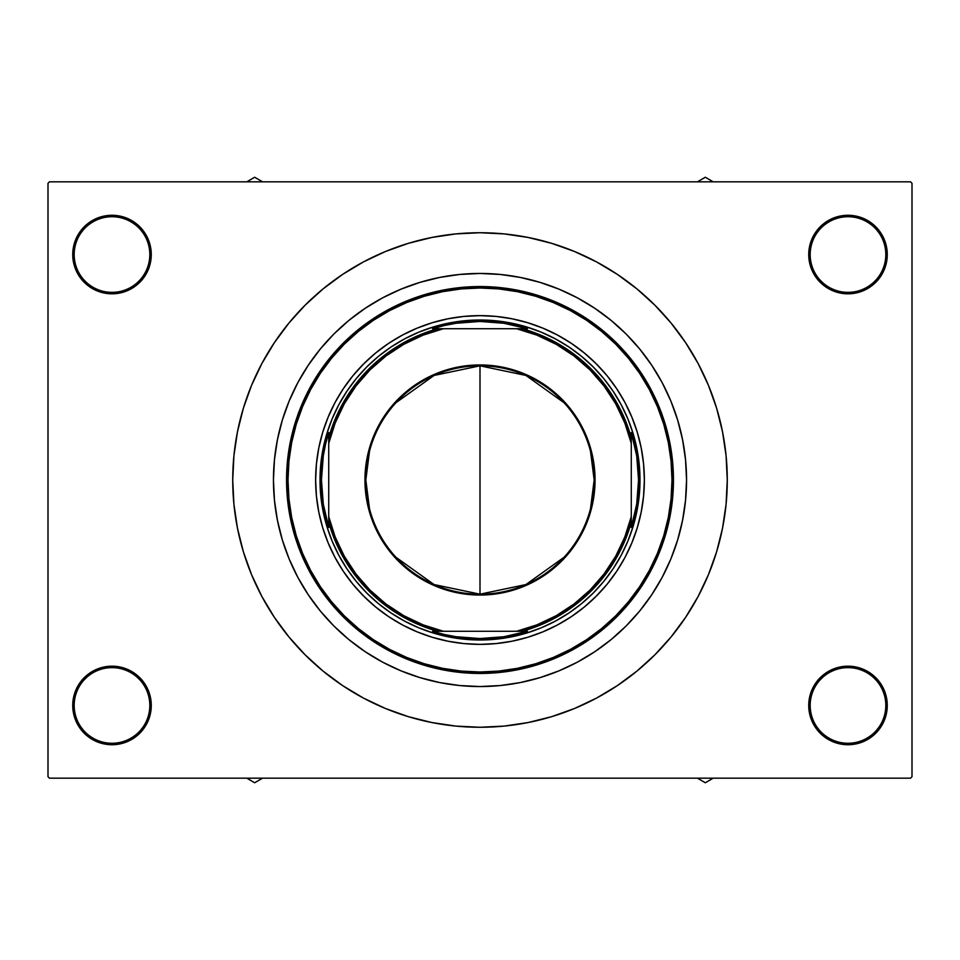 <?xml version="1.0" encoding="UTF-8"?>
<svg xmlns="http://www.w3.org/2000/svg" width="960" height="960" viewBox="0 0 960 960"><rect width="100%" height="100%" fill="white"/><g stroke="black" fill="none" stroke-linecap="round" stroke-linejoin="round"><path stroke-width="1.44" d="M885.816 705.456A37.824 37.824 0 0 0 848.004 667.632A37.824 37.824 0 0 0 810.18 705.456L808.728 705.456A39.276 39.276 0 0 1 848.004 666.18A39.276 39.276 0 0 1 887.268 705.456L885.816 705.456A37.824 37.824 0 0 1 848.004 743.268A37.824 37.824 0 0 1 810.18 705.456A37.824 37.824 0 0 1 848.004 667.632A37.824 37.824 0 0 1 885.816 705.456L887.268 705.456L886.524 697.788L884.28 690.42L880.656 683.64L875.772 677.688L869.82 672.804L863.028 669.168L855.66 666.936L848.004 666.18L840.336 666.936L832.968 669.168L826.176 672.804L820.224 677.688L815.34 683.64L811.716 690.42L809.484 697.788L808.728 705.456L809.484 713.112L811.716 720.48L815.34 727.272L820.224 733.224L826.176 738.108L832.968 741.732L840.336 743.976L848.004 744.732L855.66 743.976L863.028 741.732L869.82 738.108L875.772 733.224L880.656 727.272L884.28 720.48L886.524 713.112L887.268 705.456A39.276 39.276 0 0 1 848.004 744.732A39.276 39.276 0 0 1 808.728 705.456L810.18 705.456A37.824 37.824 0 0 0 848.004 743.268A37.824 37.824 0 0 0 885.816 705.456M149.82 705.456A37.824 37.824 0 0 0 111.996 667.632A37.824 37.824 0 0 0 74.184 705.456L72.732 705.456A39.276 39.276 0 0 1 111.996 666.18A39.276 39.276 0 0 1 151.272 705.456L149.82 705.456A37.824 37.824 0 0 1 111.996 743.268A37.824 37.824 0 0 1 74.184 705.456A37.824 37.824 0 0 1 111.996 667.632A37.824 37.824 0 0 1 149.82 705.456L151.272 705.456L150.516 697.788L148.284 690.42L144.66 683.64L139.776 677.688L133.824 672.804L127.032 669.168L119.664 666.936L111.996 666.18L104.34 666.936L96.972 669.168L90.18 672.804L84.228 677.688L79.344 683.64L75.72 690.42L73.476 697.788L72.732 705.456L73.476 713.112L75.72 720.48L79.344 727.272L84.228 733.224L90.18 738.108L96.972 741.732L104.34 743.976L111.996 744.732L119.664 743.976L127.032 741.732L133.824 738.108L139.776 733.224L144.66 727.272L148.284 720.48L150.516 713.112L151.272 705.456A39.276 39.276 0 0 1 111.996 744.732A39.276 39.276 0 0 1 72.732 705.456L74.184 705.456A37.824 37.824 0 0 0 111.996 743.268A37.824 37.824 0 0 0 149.82 705.456M149.82 254.544A37.824 37.824 0 0 0 111.996 216.732A37.824 37.824 0 0 0 74.184 254.544L72.732 254.544A39.276 39.276 0 0 1 111.996 215.268A39.276 39.276 0 0 1 151.272 254.544L149.82 254.544A37.824 37.824 0 0 1 111.996 292.368A37.824 37.824 0 0 1 74.184 254.544A37.824 37.824 0 0 1 111.996 216.732A37.824 37.824 0 0 1 149.82 254.544L151.272 254.544L150.516 246.888L148.284 239.52L144.66 232.728L139.776 226.776L133.824 221.892L127.032 218.268L119.664 216.024L111.996 215.268L104.34 216.024L96.972 218.268L90.18 221.892L84.228 226.776L79.344 232.728L75.72 239.52L73.476 246.888L72.732 254.544L73.476 262.212L75.72 269.58L79.344 276.36L84.228 282.312L90.18 287.196L96.972 290.832L104.34 293.064L111.996 293.82L119.664 293.064L127.032 290.832L133.824 287.196L139.776 282.312L144.66 276.36L148.284 269.58L150.516 262.212L151.272 254.544A39.276 39.276 0 0 1 111.996 293.82A39.276 39.276 0 0 1 72.732 254.544L74.184 254.544A37.824 37.824 0 0 0 111.996 292.368A37.824 37.824 0 0 0 149.82 254.544M885.816 254.544A37.824 37.824 0 0 0 848.004 216.732A37.824 37.824 0 0 0 810.18 254.544L808.728 254.544A39.276 39.276 0 0 1 848.004 215.268A39.276 39.276 0 0 1 887.268 254.544L885.816 254.544A37.824 37.824 0 0 1 848.004 292.368A37.824 37.824 0 0 1 810.18 254.544A37.824 37.824 0 0 1 848.004 216.732A37.824 37.824 0 0 1 885.816 254.544L887.268 254.544L886.524 246.888L884.28 239.52L880.656 232.728L875.772 226.776L869.82 221.892L863.028 218.268L855.66 216.024L848.004 215.268L840.336 216.024L832.968 218.268L826.176 221.892L820.224 226.776L815.34 232.728L811.716 239.52L809.484 246.888L808.728 254.544L809.484 262.212L811.716 269.58L815.34 276.36L820.224 282.312L826.176 287.196L832.968 290.832L840.336 293.064L848.004 293.82L855.66 293.064L863.028 290.832L869.82 287.196L875.772 282.312L880.656 276.36L884.28 269.58L886.524 262.212L887.268 254.544A39.276 39.276 0 0 1 848.004 293.82A39.276 39.276 0 0 1 808.728 254.544L810.18 254.544A37.824 37.824 0 0 0 848.004 292.368A37.824 37.824 0 0 0 885.816 254.544M273.456 480A206.544 206.544 0 0 1 480 273.456A206.544 206.544 0 0 1 686.544 480L685.548 500.244L682.572 520.296L677.652 539.952L670.824 559.044L662.16 577.368L651.732 594.756L639.66 611.028L626.052 626.052L611.028 639.66L594.756 651.732L577.368 662.16L559.044 670.824L539.952 677.652L520.296 682.572L500.244 685.548L480 686.544L459.756 685.548L439.704 682.572L420.048 677.652L400.956 670.824L382.632 662.16L365.244 651.732L348.972 639.66L333.948 626.052L320.34 611.028L308.268 594.756L297.84 577.368L289.176 559.044L282.348 539.952L277.428 520.296L274.452 500.244L273.456 480L274.452 459.756L277.428 439.704L282.348 420.048L289.176 400.956L297.84 382.632L308.268 365.244L320.34 348.972L333.948 333.948L348.972 320.34L365.244 308.268L382.632 297.84L400.956 289.176L420.048 282.348L439.704 277.428L459.756 274.452L480 273.456L500.244 274.452L520.296 277.428L539.952 282.348L559.044 289.176L577.368 297.84L594.756 308.268L611.028 320.34L626.052 333.948L639.66 348.972L651.732 365.244L662.16 382.632L670.824 400.956L677.652 420.048L682.572 439.704L685.548 459.756L686.544 480A206.544 206.544 0 0 1 480 686.544A206.544 206.544 0 0 1 273.456 480A206.544 206.544 0 0 1 480 273.456A206.544 206.544 0 0 1 686.544 480A206.544 206.544 0 0 1 480 686.544A206.544 206.544 0 0 1 273.456 480L274.452 500.244L277.428 520.296L282.348 539.952L289.176 559.044L297.84 577.368L308.268 594.756L320.34 611.028L333.948 626.052L348.972 639.66L365.244 651.732L382.632 662.16L400.956 670.824L420.048 677.652L439.704 682.572L459.756 685.548L480 686.544L500.244 685.548L520.296 682.572L539.952 677.652L559.044 670.824L577.368 662.16L594.756 651.732L611.028 639.66L626.052 626.052L639.66 611.028L651.732 594.756L662.16 577.368L670.824 559.044L677.652 539.952L682.572 520.296L685.548 500.244L686.544 480L685.548 459.756L682.572 439.704L677.652 420.048L670.824 400.956L662.16 382.632L651.732 365.244L639.66 348.972L626.052 333.948L611.028 320.34L594.756 308.268L577.368 297.84L559.044 289.176L539.952 282.348L520.296 277.428L500.244 274.452L480 273.456L459.756 274.452L439.704 277.428L420.048 282.348L400.956 289.176L382.632 297.84L365.244 308.268L348.972 320.34L333.948 333.948L320.34 348.972L308.268 365.244L297.84 382.632L289.176 400.956L282.348 420.048L277.428 439.704L274.452 459.756L273.456 480M727.272 480A247.272 247.272 0 0 1 480 727.272A247.272 247.272 0 0 1 232.728 480A247.272 247.272 0 0 1 480 232.728A247.272 247.272 0 0 1 727.272 480L726.084 455.76L722.52 431.76L716.628 408.216L708.456 385.368L698.076 363.432L685.596 342.624L671.148 323.136L654.852 305.148L636.864 288.852L617.376 274.404L596.568 261.924L574.632 251.544L551.784 243.372L528.24 237.48L504.24 233.916L480 232.728L455.76 233.916L431.76 237.48L408.216 243.372L385.368 251.544L363.432 261.924L342.624 274.404L323.136 288.852L305.148 305.148L288.852 323.136L274.404 342.624L261.924 363.432L251.544 385.368L243.372 408.216L237.48 431.76L233.916 455.76L232.728 480L233.916 504.24L237.48 528.24L243.372 551.784L251.544 574.632L261.924 596.568L274.404 617.376L288.852 636.864L305.148 654.852L323.136 671.148L342.624 685.596L363.432 698.076L385.368 708.456L408.216 716.628L431.76 722.52L455.76 726.084L480 727.272L504.24 726.084L528.24 722.52L551.784 716.628L574.632 708.456L596.568 698.076L617.376 685.596L636.864 671.148L654.852 654.852L671.148 636.864L685.596 617.376L698.076 596.568L708.456 574.632L716.628 551.784L722.52 528.24L726.084 504.24L727.272 480M910.548 778.176L49.452 778.176L48 776.724L48 183.276L49.452 181.824L910.548 181.824L49.452 181.824L48 183.276L48 776.724L49.452 778.176L910.548 778.176L912 776.724L912 183.276L912 776.724L910.548 778.176M910.548 181.824L912 183.276L910.548 181.824M884.28 269.58L886.524 262.212M75.72 239.52L73.476 246.888M75.72 690.42L73.476 697.788M884.28 720.48L886.524 713.112M617.376 274.404L596.568 261.924M342.624 685.596L363.432 698.076M631.896 542.796A164.364 164.364 0 0 0 644.364 480A164.364 164.364 0 0 1 480 644.364A164.364 164.364 0 0 1 315.636 480A164.364 164.364 0 0 0 328.104 542.796M328.188 543.012A164.364 164.364 0 0 0 416.988 631.812M417.204 631.896A164.364 164.364 0 0 0 463.884 643.572L447.936 641.208L432.288 637.284L417.096 631.848L402.516 624.96L388.68 616.668L375.732 607.056L363.78 596.22L352.944 584.268L343.332 571.32L335.04 557.484L328.152 542.904L322.716 527.712L318.792 512.064L316.428 496.116L315.636 480L316.428 463.884L318.792 447.936L322.716 432.288L328.152 417.096L335.04 402.516L343.332 388.68L352.944 375.732L363.78 363.78L375.732 352.944L388.68 343.332L402.516 335.04L417.096 328.152L432.288 322.716L447.936 318.792L463.884 316.428L480 315.636L496.116 316.428L512.064 318.792L527.712 322.716L542.904 328.152L557.484 335.04L571.32 343.332L584.268 352.944L596.22 363.78L607.056 375.732L616.668 388.68L624.96 402.516L631.848 417.096L637.284 432.288L641.208 447.936L643.572 463.884L644.364 480L643.572 496.116L641.208 512.064L637.284 527.712L631.848 542.904L624.96 557.484L616.668 571.32L607.056 584.268L596.22 596.22L584.268 607.056L571.32 616.668L557.484 624.96L542.904 631.848L527.712 637.284L512.064 641.208L496.116 643.572A164.364 164.364 0 0 0 542.796 631.896M543.012 631.812A164.364 164.364 0 0 0 631.812 543.012M286.548 480L288 480A192 192 0 0 1 480 288A192 192 0 0 1 672 480L673.452 480A193.452 193.452 0 0 0 480 286.548A193.452 193.452 0 0 0 286.548 480A193.452 193.452 0 0 1 480 286.548A193.452 193.452 0 0 1 673.452 480L672.528 498.96L669.732 517.74L665.124 536.16L658.728 554.028L650.616 571.188L640.848 587.472L629.544 602.724L616.788 616.788L602.724 629.544L587.472 640.848L571.188 650.616L554.028 658.728L536.16 665.124L517.74 669.732L498.96 672.528L480 673.452L461.04 672.528L442.26 669.732L423.84 665.124L405.972 658.728L388.812 650.616L372.528 640.848L357.276 629.544L343.212 616.788L330.456 602.724L319.152 587.472L309.384 571.188L301.272 554.028L294.876 536.16L290.268 517.74L287.472 498.96L286.548 480L287.472 461.04L290.268 442.26L294.876 423.84L301.272 405.972L309.384 388.812L319.152 372.528L330.456 357.276L343.212 343.212L357.276 330.456L372.528 319.152L388.812 309.384L405.972 301.272L423.84 294.876L442.26 290.268L461.04 287.472L480 286.548L498.96 287.472L517.74 290.268L536.16 294.876L554.028 301.272L571.188 309.384L587.472 319.152L602.724 330.456L616.788 343.212L629.544 357.276L640.848 372.528L650.616 388.812L658.728 405.972L665.124 423.84L669.732 442.26L672.528 461.04L673.452 480A193.452 193.452 0 0 1 480 673.452A193.452 193.452 0 0 1 286.548 480A193.452 193.452 0 0 0 480 673.452A193.452 193.452 0 0 0 673.452 480L672 480L671.076 461.184L668.316 442.548L663.732 424.26L657.384 406.524L649.332 389.496L639.648 373.332L628.416 358.2L615.768 344.232L601.8 331.584L586.668 320.352L570.504 310.668L553.476 302.616L535.74 296.268L517.452 291.684L498.816 288.924L480 288L461.184 288.924L442.548 291.684L424.26 296.268L406.524 302.616L389.496 310.668L373.332 320.352L358.2 331.584L344.232 344.232L331.584 358.2L320.352 373.332L310.668 389.496L302.616 406.524L296.268 424.26L291.684 442.548L288.924 461.184L288 480L288.924 498.816L291.684 517.452L296.268 535.74L302.616 553.476L310.668 570.504L320.352 586.668L331.584 601.8L344.232 615.768L358.2 628.416L373.332 639.648L389.496 649.332L406.524 657.384L424.26 663.732L442.548 668.316L461.184 671.076L480 672L498.816 671.076L517.452 668.316L535.74 663.732L553.476 657.384L570.504 649.332L586.668 639.648L601.8 628.416L615.768 615.768L628.416 601.8L639.648 586.668L649.332 570.504L657.384 553.476L663.732 535.74L668.316 517.452L671.076 498.816L672 480A192 192 0 0 1 480 672A192 192 0 0 1 288 480L286.548 480M464.316 320.772L480 320.004L495.684 320.772L511.212 323.076L526.44 326.892L541.224 332.184L555.42 338.892L568.896 346.968L581.508 356.316L593.136 366.864L603.684 378.492L613.032 391.104L621.108 404.58L627.816 418.776L633.108 433.56L636.924 448.788L639.228 464.316L639.996 480L639.228 495.684L636.924 511.212L633.108 526.44L627.816 541.224L621.108 555.42L613.032 568.896L603.684 581.508L593.136 593.136L581.508 603.684L568.896 613.032L555.42 621.108L541.224 627.816L526.44 633.108L511.212 636.924L495.684 639.228L480 639.996L464.316 639.228L448.788 636.924L433.56 633.108L418.776 627.816L404.58 621.108L391.104 613.032L378.492 603.684L366.864 593.136L356.316 581.508L346.968 568.896L338.892 555.42L332.184 541.224L326.892 526.44L323.076 511.212L320.772 495.684L320.004 480L320.772 464.316L323.076 448.788L326.892 433.56L332.184 418.776L338.892 404.58L346.968 391.104L356.316 378.492L366.864 366.864L378.492 356.316L391.104 346.968L404.58 338.892L418.776 332.184L433.56 326.892L448.788 323.076L464.316 320.772L480 320.004A159.996 159.996 0 0 0 320.004 480A159.996 159.996 0 0 0 480 639.996L480 638.544A158.544 158.544 0 0 1 432.528 631.272L527.472 631.272A158.544 158.544 0 0 1 480 638.544L504.012 636.72L527.472 631.272L522.36 631.272A157.092 157.092 0 0 0 631.272 522.36L631.272 432.528A158.544 158.544 0 0 1 631.272 527.472L636.72 504.012L638.544 480L636.72 455.988L631.272 432.528L631.272 437.64A157.092 157.092 0 0 0 522.36 328.728L432.528 328.728A158.544 158.544 0 0 1 480 321.456L480 320.004A159.996 159.996 0 0 1 639.996 480A159.996 159.996 0 0 1 480 639.996A159.996 159.996 0 0 1 320.004 480A159.996 159.996 0 0 1 480 320.004L480 321.456L455.988 323.28L444.156 325.56L432.528 328.728L437.64 328.728A157.092 157.092 0 0 0 328.728 437.64L328.728 527.472A158.544 158.544 0 0 1 328.728 432.528L328.728 437.64A157.092 157.092 0 0 1 437.64 328.728L443.4 328.728L423.084 335.148L403.836 344.28L386.016 355.944L369.948 369.948L355.944 386.016L344.28 403.836L335.148 423.084L328.728 443.4L328.728 516.6L335.148 536.916L344.28 556.164L355.944 573.984L369.948 590.052L386.016 604.056L403.836 615.72L423.084 624.852L443.4 631.272L516.6 631.272L536.916 624.852L556.164 615.72L573.984 604.056L590.052 590.052L604.056 573.984L615.72 556.164L624.852 536.916L631.272 516.6L631.272 443.4L624.852 423.084L615.72 403.836L604.056 386.016L590.052 369.948L573.984 355.944L556.164 344.28L536.916 335.148L516.6 328.728L443.4 328.728A155.64 155.64 0 0 0 328.728 443.4L328.728 432.528L325.56 444.156L323.28 455.988L321.456 480L323.28 504.012L328.728 527.472L328.728 522.36A157.092 157.092 0 0 0 437.64 631.272A157.092 157.092 0 0 1 328.728 522.36L328.728 516.6A155.64 155.64 0 0 0 443.4 631.272L432.528 631.272L444.156 634.44L455.988 636.72L480 638.544L480 639.996A159.996 159.996 0 0 0 639.996 480A159.996 159.996 0 0 0 480 320.004M496.116 643.572L480 644.364L463.884 643.572M637.284 432.288L631.848 417.096M627.132 406.74L624.96 402.516M557.484 335.04L553.26 332.868M432.288 322.716L417.096 328.152M406.74 332.868L402.516 335.04M335.04 402.516L332.868 406.74M322.716 527.712L328.152 542.904M332.868 553.26L335.04 557.484M402.516 624.96L406.74 627.132M527.712 637.284L542.904 631.848M553.26 627.132L557.484 624.96M624.96 557.484L627.132 553.26M495.684 639.228L480 639.996M320.772 495.684L320.004 480M639.228 464.316L639.996 480M328.104 417.204A164.364 164.364 0 0 0 315.636 480A164.364 164.364 0 0 1 480 315.636A164.364 164.364 0 0 1 644.364 480A164.364 164.364 0 0 0 631.896 417.204M631.812 416.988A164.364 164.364 0 0 0 543.012 328.188M542.796 328.104A164.364 164.364 0 0 0 496.116 316.428M463.884 316.428A164.364 164.364 0 0 0 417.204 328.104M416.988 328.188A164.364 164.364 0 0 0 328.188 416.988M697.404 778.176L705.312 782.748L713.22 778.176L705.312 782.748L697.404 778.176M704.076 778.176A72.888 72.888 0 0 0 706.548 778.176L704.076 778.176M564.048 557.28L525.9 584.556L480 594.18A114.18 114.18 0 0 0 594.18 480A114.18 114.18 0 0 0 480 365.82L480 364.944A115.056 115.056 0 0 1 595.056 480A115.056 115.056 0 0 1 480 595.056L480 365.82A114.18 114.18 0 0 1 594.18 480A114.18 114.18 0 0 1 480 594.18L434.1 584.556L395.952 557.28M395.952 402.72L434.1 375.444L480 365.82L525.9 375.444L564.048 402.72M590.484 451.164L594.18 480L590.484 508.836M527.472 328.728L504.012 323.28L480 321.456A158.544 158.544 0 0 1 527.472 328.728L522.36 328.728A157.092 157.092 0 0 1 631.272 437.64L631.272 443.4A155.64 155.64 0 0 0 516.6 328.728L527.472 328.728M631.272 527.472L631.272 522.36A157.092 157.092 0 0 1 522.36 631.272L516.6 631.272A155.64 155.64 0 0 0 631.272 516.6L631.272 527.472M480 364.944L502.452 367.152L524.028 373.704L543.924 384.336L561.36 398.64L575.664 416.076L586.296 435.972L592.848 457.548L595.056 480L592.848 502.452L586.296 524.028L581.472 534.24L575.664 543.924L561.36 561.36L543.924 575.664L524.028 586.296L502.452 592.848L491.28 594.504L468.72 594.504L457.548 592.848L435.972 586.296L416.076 575.664L398.64 561.36L391.056 552.984L378.528 534.24L373.704 524.028L367.152 502.452L365.496 491.28L365.496 468.72L369.9 446.604L378.528 425.76L384.336 416.076L398.64 398.64L416.076 384.336L435.972 373.704L457.548 367.152L480 364.944L480 594.18A114.18 114.18 0 0 1 365.82 480A114.18 114.18 0 0 1 480 365.82A114.18 114.18 0 0 0 365.82 480A114.18 114.18 0 0 0 480 594.18L480 595.056A115.056 115.056 0 0 1 364.944 480A115.056 115.056 0 0 1 480 364.944M369.516 508.836L365.82 480L369.516 451.164M254.688 778.188A72.888 72.888 0 0 0 255.924 778.176A72.888 72.888 0 0 1 254.688 778.188L254.688 778.176A72.888 72.888 0 0 1 253.452 778.176A72.888 72.888 0 0 0 254.688 778.188M246.78 778.176L254.688 782.748L262.596 778.176L254.688 782.748L246.78 778.176M705.312 181.812A72.888 72.888 0 0 0 704.076 181.824A72.888 72.888 0 0 1 705.312 181.812L705.312 181.824A72.888 72.888 0 0 1 706.548 181.824A72.888 72.888 0 0 0 705.312 181.812M713.22 181.824L705.312 177.252L697.404 181.824L705.312 177.252L713.22 181.824M262.596 181.824L254.688 177.252L246.78 181.824L254.688 177.252L262.596 181.824M255.924 181.824A72.888 72.888 0 0 0 253.452 181.824L255.924 181.824"/></g></svg>
